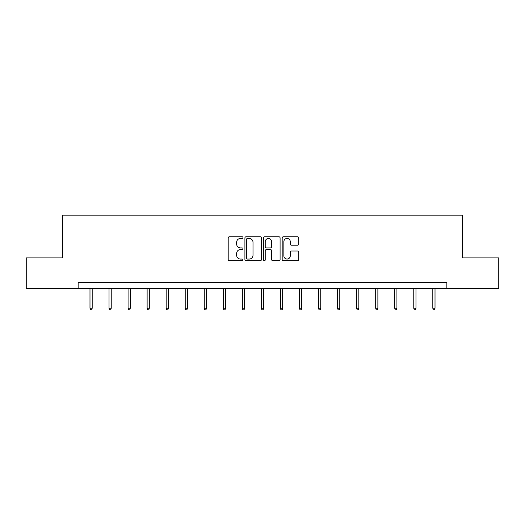 <?xml version="1.0" encoding="UTF-8"?>
<svg xmlns="http://www.w3.org/2000/svg" width="525" height="525" viewBox="0 0 525 525"><rect width="100%" height="100%" fill="white"/><g stroke="black" fill="none" stroke-linecap="round" stroke-linejoin="round"><path stroke-width="0.79" d="M242.963 237.608A0.84 0.84 0 0 0 242.13 236.768L229.392 236.768A1.201 1.201 0 0 0 228.198 237.969L228.198 259.54A1.201 1.201 0 0 0 229.392 260.735L242.13 260.735A0.84 0.84 0 0 0 242.963 259.895A0.84 0.84 0 0 0 242.13 259.061L240.476 259.061A3.833 3.833 0 0 1 236.644 255.222L236.644 253.424A3.833 3.833 0 0 1 240.476 249.592L242.13 249.592A0.84 0.84 0 0 0 242.963 248.752A0.84 0.84 0 0 0 242.13 247.912L240.476 247.912A3.833 3.833 0 0 1 236.644 244.079L236.644 242.281A3.833 3.833 0 0 1 240.476 238.448L242.13 238.448A0.84 0.84 0 0 0 242.963 237.608M297.524 245.214A1.201 1.201 0 0 0 298.725 244.02L298.725 237.969A1.201 1.201 0 0 0 297.524 236.768L283.382 236.768A1.201 1.201 0 0 0 282.181 237.969L282.181 259.54A1.201 1.201 0 0 0 283.382 260.735L297.524 260.735A1.201 1.201 0 0 0 298.725 259.54L298.725 252.23A1.201 1.201 0 0 0 297.524 251.029L291.473 251.029A1.201 1.201 0 0 0 290.272 252.23L290.272 255.852A3.209 3.209 0 0 1 287.07 259.061A3.209 3.209 0 0 1 283.861 255.852L283.861 241.651A3.209 3.209 0 0 1 287.07 238.448A3.209 3.209 0 0 1 290.272 241.651L290.272 244.02A1.201 1.201 0 0 0 291.473 245.214L297.524 245.214M78.14 288.435L26.25 288.435L26.25 257.906L62.633 257.906L62.633 215.178L462.367 215.178L462.367 257.906L498.75 257.906L498.75 288.435L446.86 288.435L446.86 282.325L78.14 282.325L78.14 288.435L446.86 288.435M261.45 237.969A1.201 1.201 0 0 0 260.256 236.768L246.113 236.768A1.201 1.201 0 0 0 244.912 237.969L244.912 259.54A1.201 1.201 0 0 0 246.113 260.735L260.256 260.735A1.201 1.201 0 0 0 261.45 259.54L261.45 237.969M264.744 236.768L278.887 236.768A1.201 1.201 0 0 1 280.088 237.969L280.088 259.54A1.201 1.201 0 0 1 278.887 260.735L272.836 260.735A1.201 1.201 0 0 1 271.635 259.54L271.635 250.793A1.201 1.201 0 0 0 270.441 249.592L266.424 249.592A1.201 1.201 0 0 0 265.223 250.793L265.223 259.895A0.84 0.84 0 0 1 264.39 260.735A0.84 0.84 0 0 1 263.55 259.895L263.55 237.969A1.201 1.201 0 0 1 264.744 236.768M247.433 238.448A0.84 0.84 0 0 0 246.593 239.282L246.593 258.221A0.84 0.84 0 0 0 247.433 259.061L249.165 259.061A3.833 3.833 0 0 0 253.004 255.222L253.004 242.281A3.833 3.833 0 0 0 249.165 238.448L247.433 238.448M271.635 241.71A3.209 3.209 0 0 0 268.433 238.507A3.209 3.209 0 0 0 265.223 241.71L265.223 246.717A1.201 1.201 0 0 0 266.424 247.912L270.441 247.912A1.201 1.201 0 0 0 271.635 246.717L271.635 241.71M92.183 308.234L91.691 309.822L90.471 309.822L89.985 308.234L92.183 308.234L92.183 288.435M89.985 308.234L89.985 288.435M111.228 308.234L110.736 309.822L109.515 309.822L109.029 308.234L111.228 308.234L111.228 288.435M109.029 308.234L109.029 288.435M130.272 308.234L129.787 309.822L128.566 309.822L128.074 308.234L130.272 308.234L130.272 288.435M128.074 308.234L128.074 288.435M149.317 308.234L148.831 309.822L147.61 309.822L147.125 308.234L149.317 308.234L149.317 288.435M147.125 308.234L147.125 288.435M168.368 308.234L167.875 309.822L166.655 309.822L166.169 308.234L168.368 308.234L168.368 288.435M166.169 308.234L166.169 288.435M187.412 308.234L186.926 309.822L185.706 309.822L185.213 308.234L187.412 308.234L187.412 288.435M185.213 308.234L185.213 288.435M206.456 308.234L205.971 309.822L204.75 309.822L204.264 308.234L206.456 308.234L206.456 288.435M204.264 308.234L204.264 288.435M225.507 308.234L225.015 309.822L223.794 309.822L223.309 308.234L225.507 308.234L225.507 288.435M223.309 308.234L223.309 288.435M244.552 308.234L244.066 309.822L242.845 309.822L242.353 308.234L244.552 308.234L244.552 288.435M242.353 308.234L242.353 288.435M263.596 308.234L263.11 309.822L261.89 309.822L261.404 308.234L263.596 308.234L263.596 288.435M261.404 308.234L261.404 288.435M282.647 308.234L282.155 309.822L280.934 309.822L280.448 308.234L282.647 308.234L282.647 288.435M280.448 308.234L280.448 288.435M301.691 308.234L301.206 309.822L299.985 309.822L299.493 308.234L301.691 308.234L301.691 288.435M299.493 308.234L299.493 288.435M320.736 308.234L320.25 309.822L319.029 309.822L318.544 308.234L320.736 308.234L320.736 288.435M318.544 308.234L318.544 288.435M339.787 308.234L339.294 309.822L338.074 309.822L337.588 308.234L339.787 308.234L339.787 288.435M337.588 308.234L337.588 288.435M358.831 308.234L358.345 309.822L357.125 309.822L356.633 308.234L358.831 308.234L358.831 288.435M356.633 308.234L356.633 288.435M377.875 308.234L377.39 309.822L376.169 309.822L375.683 308.234L377.875 308.234L377.875 288.435M375.683 308.234L375.683 288.435M396.926 308.234L396.434 309.822L395.213 309.822L394.728 308.234L396.926 308.234L396.926 288.435M394.728 308.234L394.728 288.435M415.971 308.234L415.485 309.822L414.264 309.822L413.772 308.234L415.971 308.234L415.971 288.435M413.772 308.234L413.772 288.435M435.015 308.234L434.529 309.822L433.309 309.822L432.817 308.234L435.015 308.234L435.015 288.435M432.817 308.234L432.817 288.435"/></g></svg>
